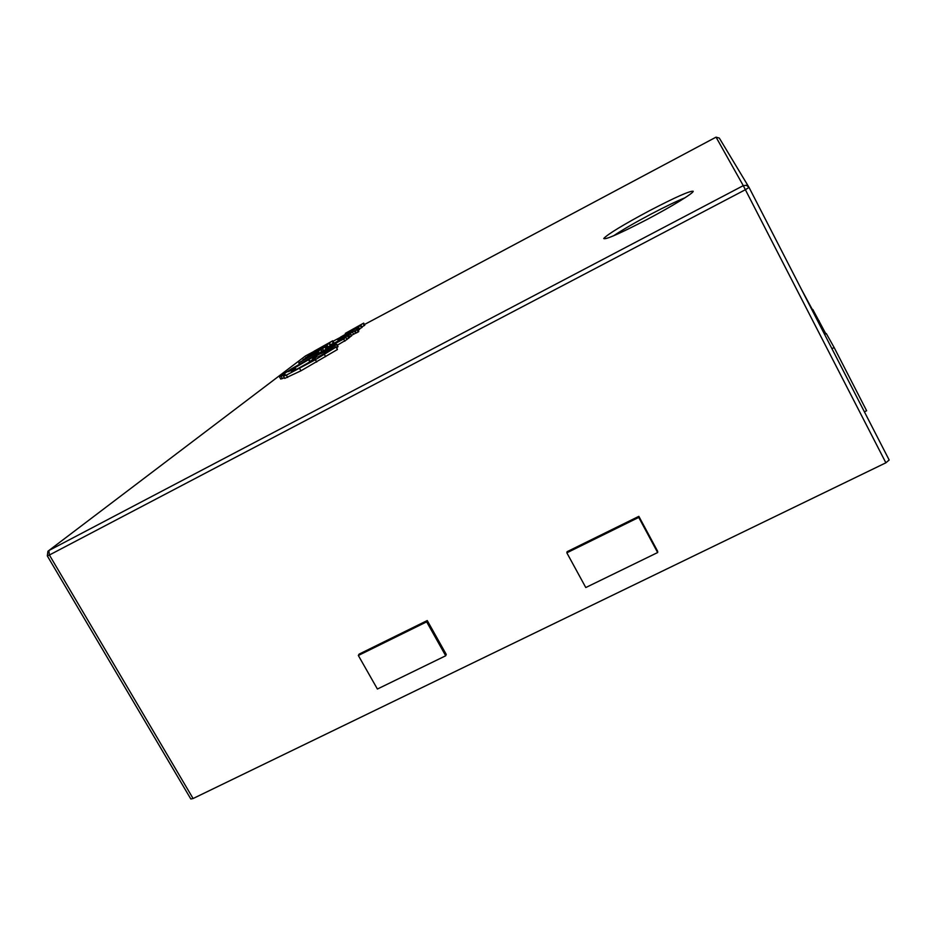 <?xml version="1.0" encoding="UTF-8"?>
<svg xmlns="http://www.w3.org/2000/svg" width="936" height="936" viewBox="0 0 936 936"><rect width="100%" height="100%" fill="white"/><g stroke="black" fill="none" stroke-linecap="round" stroke-linejoin="round"><path stroke-width="1.4" d="M685.117 197.73C676.751 201.1 665.274 206.622 650.707 214.274C634.327 222.967 621.925 230.162 613.501 235.849M361.858 326.945L364.806 325.178L363.671 323.119L345.29 333.403L360.418 325.693L356.756 327.425L358.277 326.219L363.671 323.119M359.482 328.84L362.092 327.366L360.933 325.283M341.383 337.65L355.692 330.455L355.118 330.853L356.312 333.005L358.78 331.543L357.599 329.402L341.546 337.943M351.468 335.369L356.23 332.865M349.69 337.124L351.679 335.755L350.485 333.602L341.254 338.692M348.754 337.943L349.76 337.264L348.566 335.1L334.702 342.88L348.566 335.1M346.952 339.312L348.824 338.06L347.619 335.895M325.084 349.771L325.997 349.058L324.804 346.928L317.128 351.433M330.654 344.799L333.906 342.857L332.748 340.774L314.051 351.246L329.144 343.57L325.541 345.255L332.748 340.774M330.443 345.583L329.718 343.126M337.276 345.232L347.034 339.464L345.817 337.288L337.966 341.897M358.172 330.455L359.681 329.215L358.523 327.12L357.33 327.53L340.47 337.159L358.523 327.12M336.948 347.584L338.025 346.577L336.784 344.343L322.885 350.93L291.681 368.725L279.466 376.787L285.269 374.552L283.433 376.108L286.346 375.137L315.397 359.728L336.515 346.823L320.018 353.866L312.308 358.207L316.93 356.827L309.699 361.518L315.584 358.944L301.544 366.924L291.529 371.639L295.753 368.725L288.077 371.709L321.095 352.369L329.987 348.835L336.784 344.343M296.232 369.58L309.898 361.869M283.433 376.108L284.719 378.413L300.936 370.808L337.44 349.514L336.515 346.823M279.466 376.787L280.741 379.045L284.392 377.828M314.11 351.351L305.499 355.937L48.859 550.543L743.278 185.644L745.372 189.715L749.034 187.411L889.165 460.009L885.877 462.805L745.372 189.715L49.397 555.013L193.097 798.525L885.877 462.805M193.097 798.525L190.827 799.005L47.315 555.914L49.397 555.013L48.859 550.543L47.923 551.281L47.315 555.914M359.085 654.135L427.249 620.556L446.25 654.416L445.7 655.773L377.407 689.036L358.336 655.481L359.085 654.135M567.111 551.678L638.855 516.344L657.704 551.386L657.645 552.544L585.784 587.539L566.842 552.825L567.111 551.678M864.396 411.828L866.631 410.74L834.163 347.56L826.312 333.567L824.604 334.421M834.163 347.56L831.928 348.672M825.833 333.801L812.776 309.453L811.98 309.851M819.211 320.931L817.982 321.539M801.485 289.435L812.378 309.652M566.842 552.825L638.75 517.409L638.855 516.344M638.75 517.409L657.645 552.544M358.336 655.481L426.664 621.843L427.249 620.556M426.664 621.843L445.7 655.773M298.771 362.899L318.357 351.924L299.356 362.454L298.771 362.899L299.52 364.233M318.357 351.924L318.977 353.047M316.075 353.691L316.473 354.416M318.895 350.825L302.995 359.693L319 351.012M316.965 351.152L309.91 355.27M309.746 354.978L305.651 357.88M305.557 357.727L322.557 348.672L323.61 350.544M322.557 348.672L324.804 346.928M325.588 346.32L327.073 345.091L325.962 345.466L320.346 348.309L308.728 355.306L325.588 346.32L326.547 348.04M311.208 353.855L325.084 346.18L311.208 353.855M323.833 346.133L316.45 349.9L323.833 346.133M329.144 343.57L330.268 345.595M332.186 341.219L333.345 343.301M337.814 341.605L330.584 345.829M330.408 345.513L326.243 348.274L326.629 348.964M326.243 348.274L343.664 338.996L344.881 341.195M343.664 338.996L345.817 337.288M341.897 339.089L345.934 336.773L341.897 339.089M348.075 335.498L349.268 337.662M341.125 338.446L338.001 340.482L346.659 336.118M346.577 335.989L348.8 334.807L349.994 336.96M348.8 334.807L350.485 333.602M352.404 332.046L353.586 334.187M355.118 330.853L357.025 329.846L358.207 331.987M348.754 332.982L337.615 339.394L348.906 333.251M356.511 328.793L356.979 329.636M337.615 339.394L338.06 340.201M342.892 335.743L356.569 328.185L342.892 335.743M357.213 328.232L358.383 330.338M355.036 328.302L347.654 332.081L355.036 328.302M360.418 325.693L361.577 327.775M363.156 323.517L364.303 325.588M328.337 351.386L318.065 356.932L328.337 351.386M324.301 354.311L325.599 356.628M312.308 358.207L312.881 359.237M295.753 368.725L296.267 369.65M308.564 359.705L309.816 361.94M334.819 346.039L335.416 347.116M336.597 344.623L337.837 346.87M647.267 219.363C619.597 233.684 605.077 240.061 603.732 238.493C607.873 234.094 623.013 224.886 649.139 210.881C675.312 197.25 690.007 190.71 693.213 191.248C693.751 192.98 672.083 206.294 647.267 219.363M716.052 137.147L719.316 138.083L749.034 187.411L746.483 185.316L743.278 185.644L716.052 137.147L364.443 324.523M340.54 337.276L333.029 341.277M304.96 356.359L305.545 355.914M320.837 350.076L321.68 351.585M326.722 345.442L327.67 347.162M345.864 337.077L347.069 339.253M347.49 336.036L348.695 338.2M350.275 333.824L351.468 335.977M354.405 331.04L355.586 333.181M357.505 329.507L358.687 331.648M358.242 327.425L359.401 329.53M281.174 376.366L282.45 378.647M286.346 375.137L287.644 377.454M299.637 368.468L300.936 370.808M315.397 359.728L316.696 362.056M336.164 347.221L337.44 349.514M308.821 359.506L309.828 361.308M321.095 352.369L321.645 353.363M329.987 348.835L330.361 349.526M889.165 460.009L749.034 187.411M321.235 349.666L322.159 351.328M302.995 359.693L303.358 360.325M327.073 345.091L328.056 346.858M309.699 361.518L310.085 362.209M326.886 350.31L327.331 351.105"/></g></svg>

